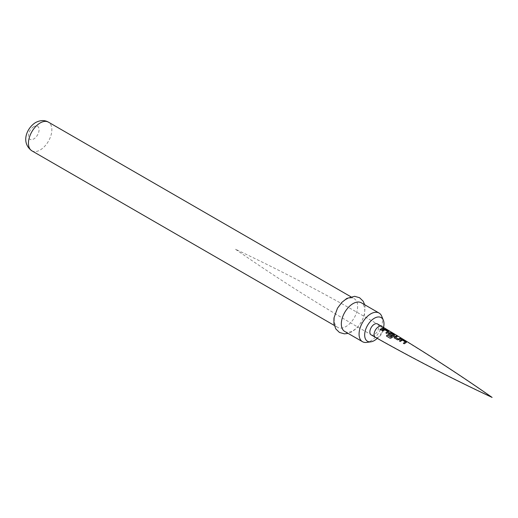 <?xml version="1.0" encoding="UTF-8"?>
<svg xmlns="http://www.w3.org/2000/svg" width="518" height="518" viewBox="0 0 518 518"><rect width="100%" height="100%" fill="white"/><g stroke="black" fill="none" stroke-linecap="round" stroke-linejoin="round"><path stroke-width="0.39" stroke-dasharray="2.59 1.94" d="M384.673 328.399L385.003 328.412M371.16 334.893A6.32 3.652 120 0 0 374.32 334.583A6.32 3.652 120 0 0 378.451 329.008A6.32 3.652 120 0 0 377.486 323.944M377.233 338.371A13.662 7.887 120 0 0 383.534 327.46M381.714 316.233A16.557 9.557 -60 0 1 370.778 340.889A16.557 9.557 -60 0 1 366.595 342.411M344.761 331.468A16.557 9.557 120 0 0 353.036 330.646A16.557 9.557 120 0 0 363.856 316.058A16.557 9.557 120 0 0 361.318 302.79M345.94 299.514A16.557 9.557 120 0 0 335.127 314.102A16.557 9.557 120 0 0 337.665 327.37A16.557 9.557 120 0 0 345.94 326.554A16.557 9.557 120 0 0 356.76 311.959A16.557 9.557 120 0 0 354.221 298.698A16.557 9.557 120 0 0 345.94 299.514M383.76 328.535L380.872 330.037M380.918 330.167L380.024 329.642L382.86 328.004M388.753 332.044L388.733 331.481L388.727 332.219L386.706 333.43M387.717 331.734L384.855 329.953L382.841 331.261L381.934 330.756L383.333 329.675M386.752 333.56L385.819 332.893M385.865 333.022L387.231 331.98M394.548 335.502L394.528 334.945L394.528 335.677L391.802 337.859L390.261 338.358L386.422 336.02M389.795 333.508A2608.616 1506.091 60 0 1 389.937 333.586L389.465 333.883M393.408 335.14L390.527 333.359L389.937 333.586M391.88 335.405L391.135 336.214L388.247 334.123M400.906 338.766L399.268 339.724L397.539 339.996L394.334 338.021M394.379 338.144L394.043 337.613M397.261 336.577L395.402 337.373M394.936 336.57L396.374 336.046M406.352 342.379L406.183 341.886L406.319 342.553L404.241 343.777M405.322 342.048L402.389 340.268L400.323 341.595L399.417 341.071L400.725 340.035M404.28 343.9L403.334 343.246M403.373 343.376L404.629 342.392M375.44 337.36A6.32 3.652 120 0 0 378.58 337.037A6.32 3.652 120 0 0 382.705 331.488A6.32 3.652 120 0 0 381.76 326.411M31.87 150.822A16.557 9.557 120 0 0 40.145 150A16.557 9.557 120 0 0 50.965 135.412A16.557 9.557 120 0 0 48.427 122.144M33.761 126.651A7.524 4.345 120 0 0 28.438 135.871A7.524 4.345 120 0 0 33.761 138.941A7.524 4.345 120 0 0 39.083 129.727A7.524 4.345 120 0 0 33.761 126.651M364.698 304.746L365.106 306.811L364.432 314.925L361.486 321.989L357.174 327.752L352.162 331.734L348.141 333.417M334.285 325.421L337.665 327.37M350.835 296.743L354.221 298.698M235.528 249.287C316.233 305.445 401.074 354.429 490.06 396.238C409.362 340.08 324.514 291.097 235.528 249.287"/><path stroke-width="0.78" d="M384.764 328.218L383.812 328.043L385.003 328.412M406.352 342.379L404.241 343.777L403.334 343.246L405.354 341.874L402.415 340.093L400.278 341.472L399.372 340.941L401.489 339.51L403.075 339.814L406.241 341.705L406.319 342.553M394.334 338.021L394.366 336.784L396.419 335.865L397.312 336.396L395.389 337.218L398.336 338.986L400.259 338.183L401.178 338.714L397.494 339.873L394.023 337.555M388.545 334.544L388.545 333.339L389.756 332.647L391.459 332.899L394.58 334.764L394.548 335.502L391.731 337.762L390.164 338.293L386.422 336.02L387.224 334.913L390.747 337.05L393.427 334.971L390.546 333.184L389.937 333.424L389.452 333.734L391.99 335.327L391.09 336.085L388.228 334.071M388.591 334.667L388.565 333.488L389.737 332.821L391.407 333.074L394.58 334.764L394.548 335.502M388.753 332.044L386.706 333.43L385.819 332.893L387.736 331.565L384.874 329.778L382.802 331.138L381.889 330.626L383.98 329.195L385.664 329.442L388.785 331.3L388.727 332.219M383.812 328.354L380.872 330.037L379.979 329.513L382.912 327.823L383.812 328.354M381.74 326.405L377.486 323.944A6.32 3.652 120 0 0 374.32 324.255A6.32 3.652 120 0 0 370.195 329.83A6.32 3.652 120 0 0 371.16 334.893L375.42 337.347A6.32 3.652 120 0 0 375.44 337.36C413.617 358.87 452.505 378.891 492.1 397.416C456.254 372.39 419.476 348.724 381.76 326.411A6.32 3.652 120 0 0 381.74 326.405A6.32 3.652 120 0 0 378.58 326.716A6.32 3.652 120 0 0 374.449 332.284A6.32 3.652 120 0 0 375.42 337.347M383.534 327.46A13.662 7.887 120 0 0 383.346 320.228A13.662 7.887 120 0 0 374.32 318.266A13.662 7.887 120 0 0 364.821 332.88A13.662 7.887 120 0 0 370.875 341.828A13.662 7.887 120 0 0 374.32 340.572A13.662 7.887 120 0 0 377.233 338.371M370.875 341.828L366.595 342.411A16.557 9.557 -60 0 1 362.496 341.705A16.557 9.557 -60 0 1 359.958 328.444A16.557 9.557 -60 0 1 370.778 313.85A16.557 9.557 -60 0 1 379.053 313.034A16.557 9.557 -60 0 1 381.714 316.233L383.346 320.228M379.053 313.034L361.318 302.79A16.557 9.557 120 0 0 353.036 303.613A16.557 9.557 120 0 0 342.223 318.201A16.557 9.557 120 0 0 344.761 331.468L362.496 341.705M383.76 328.535L382.912 327.823M383.333 329.675L385.664 329.442M385.612 329.623L388.733 331.481M387.231 331.98L387.736 331.565M386.512 336.085L387.296 335.016L390.747 337.05M389.141 333.113A2608.616 1506.091 60 0 1 389.795 333.508M390.818 337.153L393.427 334.971M392.948 335.379L392.948 335.379A2608.616 1506.091 60 0 1 393.797 335.884M394.528 334.945L394.528 335.677M389.452 333.734L392.003 335.476M394.379 338.144L394.366 336.784M395.389 337.218L398.348 339.135L400.207 338.364L401.126 338.895M396.419 335.865L397.261 336.577M394.386 336.933L394.936 336.57M400.725 340.035L403.075 339.814M403.017 339.996L406.183 341.886M404.629 342.392L405.354 341.874M31.87 150.822C20.474 142.547 26.845 127.842 35.632 122.52C40.404 120.072 44.671 119.949 48.427 122.144A16.557 9.557 120 0 0 40.145 122.967A16.557 9.557 120 0 0 29.332 137.555A16.557 9.557 120 0 0 31.87 150.822L334.285 325.421M348.141 333.417L344.399 333.857L339.458 332.465L335.787 328.898L333.896 323.491L333.974 317.981L337.483 308.197L341.841 302.382L346.82 298.433L354.655 296.309L359.563 297.727L363.137 301.172L364.698 304.746M48.427 122.144L350.835 296.743"/></g></svg>
